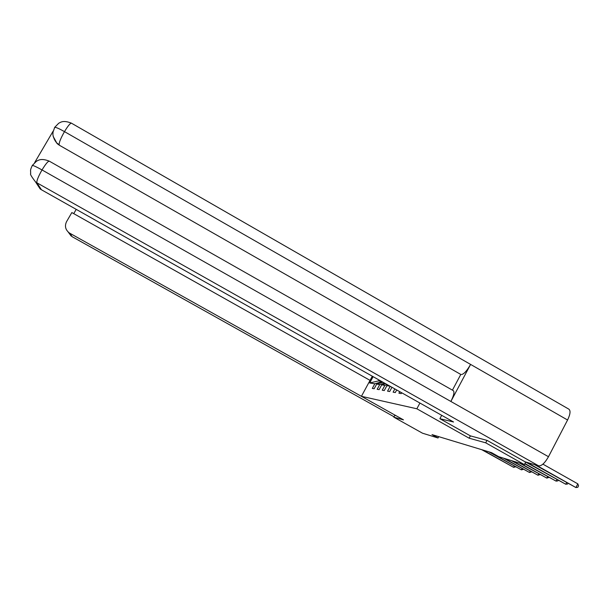 <?xml version="1.0" encoding="UTF-8"?>
<svg xmlns="http://www.w3.org/2000/svg" width="609" height="609" viewBox="0 0 609 609"><rect width="100%" height="100%" fill="white"/><g stroke="black" fill="none" stroke-linecap="round" stroke-linejoin="round"><path stroke-width="0.91" d="M394.784 415.384L393.825 417.165L403.47 419.86L361.419 396.314L372.305 376.21M361.419 396.314L416.845 408.776L419.913 403.044M381.98 381.66L374.817 383.792L372.312 388.428L374.154 388.755L376.682 384.089L379.734 384.568L377.177 389.296L379.102 389.646L381.683 384.873L384.865 385.375L382.254 390.209L384.264 390.575L386.898 385.695L389.996 386.182M374.817 383.792L369.686 382.985L373.111 376.666M399.74 391.671L398.91 393.201L401.217 393.612L401.681 392.767M394.853 388.915L393.109 392.158L395.31 392.554L396.703 389.958M390.186 386.289L387.56 391.161L389.661 391.541L391.96 387.286M470.392 435.861L469.151 438.198L485.708 442.827L524.372 464.598L498.756 456.704L491.547 452.654L432.009 434.613L438.023 437.985L438.739 436.653M382.962 382.216L376.682 384.089M384.576 383.122L379.734 384.568M385.604 383.708L381.683 384.873M387.286 384.652L384.865 385.375M388.359 385.261L386.898 385.695M485.708 442.827L486.994 440.383M524.372 464.598L525.734 461.987M393.825 417.165L422.494 433.197L438.023 437.985M469.151 438.198L416.845 408.776M378.958 379.963L378.433 380.922L381.424 381.348M378.433 380.922L369.686 382.985M536.126 465.109L575.916 487.55L534.611 464.652M542.916 464.149L577.827 483.858L575.916 487.55L577.789 487.299L578.55 485.822L577.827 483.858M54.46 127.776L54.741 127.289C56.15 127.311 59.4 128.758 64.478 131.628C68.094 125.66 70.461 122.866 71.558 123.246L568.745 409.088C570.77 410.489 570.382 414.128 567.573 420.012L470.597 364.418L450.873 401.46L42.013 169.941C45.759 163.798 48.218 160.89 49.39 161.218L453.203 390.59C454.672 391.747 453.895 395.37 450.873 401.46L548.481 456.727C544.91 462.992 541.652 466.045 538.721 465.885L525.065 461.789L487.17 440.429L470.437 435.892L439.896 418.703L441.7 415.315M439.896 418.703L453.545 421.991L41.45 189.772L40.156 188.935L35.566 181.962M548.481 456.727L567.573 420.012M53.135 131.141L34.66 162.595M452.426 390.148L460.792 374.444L59.4 145.262L57.094 143.579L53.181 136.439M460.792 374.444L59.4 145.262M71.382 123.14C62.879 119.836 60.527 122.462 58.73 123.239L54.741 127.289L53.029 132.069L52.914 134.383C52.671 133.523 53.272 139.202 56.865 143.062L59.187 144.744C58.951 142.689 60.717 138.312 64.478 131.628L470.597 364.418C466.996 370.714 463.989 374.071 461.553 374.505M538.721 465.885L36.89 182.799C36.502 180.972 38.215 176.686 42.013 169.941C36.905 167.087 33.685 165.572 32.353 165.404L32.132 165.785M371.932 402.199L69.883 233.27L72.106 236.673L394.031 416.777L72.166 236.718M372.327 402.42L371.878 402.313M370.044 380.381L71.839 212.564L66.548 221.676C64.554 225.886 65.353 229.547 68.954 232.668L69.883 233.27M76.216 209.359L73.735 213.637M394.769 415.399L396.132 415.749M526.854 462.322L565.769 484.254L525.696 462.048M567.908 483.432L567.611 484.01L565.769 484.254L566.583 482.686M524.912 463.556L556.086 481.118L524.768 463.837M558.171 480.356L557.897 480.882L556.086 481.118L556.862 479.618M520.969 463.548L546.836 478.111L519.614 463.129M548.869 477.41L546.836 478.111L547.582 476.68M512.664 460.99L537.998 475.241L511.37 460.587M539.977 474.594L537.998 475.241L538.706 473.878M504.724 458.539L529.533 472.493L503.476 458.158M531.474 471.899L529.533 472.493L530.211 471.191M489.94 452.16L521.433 469.866L488.768 451.809M523.321 469.318L521.433 469.866L522.08 468.618M482.785 449.998L513.661 467.347L481.666 449.655M515.503 466.837L513.661 467.347L514.285 466.151M49.23 161.126C40.963 157.876 38.222 160.411 36.441 161.256L32.353 165.404C31.013 168.084 30.427 169.896 30.579 170.825L30.671 173.702C29.932 173.999 31.554 176.739 35.543 181.924L36.89 182.799L41.45 189.772M68.954 232.668L71.2 236.086L68.238 232.09M40.156 188.935L35.543 181.924M56.865 143.062L57.094 143.579"/></g></svg>
